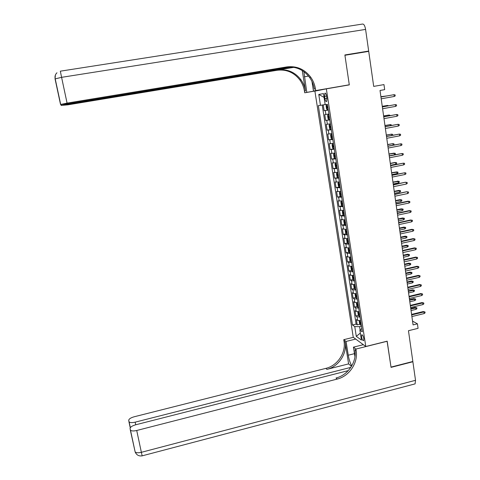 <?xml version="1.0" encoding="UTF-8"?>
<svg xmlns="http://www.w3.org/2000/svg" width="480" height="480" viewBox="0 0 480 480"><rect width="100%" height="100%" fill="white"/><g stroke="black" fill="none" stroke-linecap="round" stroke-linejoin="round"><path stroke-width="0.72" d="M363.792 338.562C363.204 335.91 362.514 334.674 361.716 334.86L361.56 336.972C362.142 339.618 362.832 340.848 363.63 340.668L363.792 338.562M314.898 91.128L353.25 337.26L365.79 346.5L326.34 88.854L314.898 91.128M365.79 346.5L387.174 341.172L391.008 367.098L412.842 361.488L408.462 330.72L418.068 328.344L417.438 323.826L412.536 321.102M326.34 88.854L349.302 84.888L344.928 55.278L368.718 51.372L373.698 86.394L383.97 84.6L384.678 89.652L380.022 90.474L413.07 324.9L417.438 323.826M323.244 104.88L324.144 110.688L328.278 109.944M328.908 114.042L324.744 114.6L325.65 120.456L329.778 119.706M330.414 123.876L326.25 124.35L327.15 130.182L331.266 129.42M331.92 133.668L327.75 134.058L328.644 139.866L332.748 139.092M333.414 143.418L329.244 143.724L330.138 149.502L334.23 148.722M334.902 153.126L330.726 153.348L331.614 159.102L335.376 158.376M336.384 162.786L332.208 162.93L333.09 168.654L336.408 168.006M337.86 172.404L333.678 172.464L334.56 178.17L338.652 177.552M339.33 181.986L335.148 181.962L336.024 187.638L339.156 187.008M340.794 191.52L336.606 191.418L337.476 197.07L340.578 196.434M342.252 201.012L338.058 200.826L338.928 206.454L341.988 205.824M343.698 210.462L339.504 210.198L340.374 215.802L343.398 215.166M345.144 219.87L340.944 219.528L341.808 225.108L344.802 224.472M346.62 229.494L342.384 228.822L343.236 234.378L346.206 233.736M348.012 238.56L344.994 238.524L343.812 238.068L344.664 243.6L347.598 242.964M349.434 247.848L346.416 247.776L345.234 247.278L346.08 252.786L348.984 252.144M350.856 257.094L347.838 256.986L346.65 256.452L347.496 261.936L350.37 261.288M352.266 266.298L349.254 266.154L348.054 265.578L348.9 271.038L351.75 270.396M353.67 275.46L350.658 275.286L349.458 274.674L350.298 280.11L353.124 279.462M355.074 284.586L352.062 284.376L350.856 283.722L351.696 289.134L354.492 288.486M356.466 293.676L353.454 293.43L352.248 292.734L353.082 298.128L355.854 297.474M357.852 302.718L354.846 302.442L353.634 301.71L354.462 307.08L357.21 306.426M359.238 311.73L356.226 311.418L355.014 310.65L355.842 315.99L358.566 315.336M324.594 96.42L324.936 98.646C325.386 100.89 325.95 101.844 326.634 101.514L326.928 98.334L326.58 96.084C326.136 93.84 325.572 92.886 324.888 93.216L324.594 96.42L326.58 96.072M361.818 328.536L359.892 330.144L362.322 331.83L327.426 104.406L325.188 104.706L323.478 93.6L318.774 94.452L320.46 105.342L318.342 105.624L352.464 324.99L354.762 326.586L359.604 326.658L360.108 329.964M359.892 330.144L361.422 340.086L356.28 336.354L354.762 326.586M328.302 110.094L324.144 110.688M322.224 105.048L356.1 324.114L357.21 324.864L359.91 324.21M360.612 320.694L357.606 320.352L356.388 319.548L357.21 324.864M360.06 317.112L357.054 316.782L355.842 315.99M358.686 308.13L355.674 307.83L354.462 307.08M357.3 299.106L354.288 298.842L353.082 298.128M355.908 290.046L352.896 289.812L351.696 289.134M354.51 280.944L351.498 280.746L350.298 280.11M353.112 271.8L350.094 271.638L348.9 271.038M351.702 262.62L348.684 262.494L347.496 261.936M350.286 253.398L347.274 253.308L346.08 252.786M348.864 244.14L345.852 244.08L344.664 243.6M347.442 234.834L344.418 234.816L343.236 234.378M346.008 225.492L341.808 225.108M344.568 216.108L340.374 215.802M343.122 206.682L338.928 206.454M341.67 197.22L337.476 197.07M340.206 187.71L336.024 187.638M338.742 178.158L334.56 178.17M337.272 168.564L333.09 168.654M335.79 158.928L331.614 159.102M334.308 149.25L330.138 149.502M332.814 139.524L328.644 139.866M331.32 129.756L327.15 130.182M329.814 119.946L325.65 120.456M361.458 326.208L359.604 326.658M325.164 104.556L320.46 105.342M356.1 324.114L352.464 324.99M324.066 97.404L318.774 94.452M356.28 336.354L360.342 333.078M394.248 96.474L395.214 95.886L395.082 94.896L393.996 94.686L394.248 96.474L381.198 98.802M380.946 97.008L393.996 94.686L380.94 96.984M327.462 104.622L326.568 104.778L326.094 105.846L326.55 108.792L327.324 109.704L328.224 109.578M326.568 104.778L327.462 104.64M327.39 107.784L327.936 107.7L327.39 107.784L327.126 106.632L327.75 106.518L327.126 106.632M386.226 96.042L380.898 96.672M386.976 95.91L380.898 96.702M365.592 29.412L61.59 77.334L60.342 71.178L362.472 24.06C363.87 23.892 364.914 25.674 365.592 29.412L368.676 51.06L344.88 54.966L349.29 84.78L315.696 90.588L315.426 88.83C314.742 84.558 313.164 80.67 310.692 77.172C304.524 69.15 296.562 65.736 286.806 66.918L67.074 103.11L60.546 104.502L55.062 78.906L61.59 77.334L67.074 103.11M344.964 85.632L349.29 84.78M303.882 71.664L306.792 92.376L304.722 92.79L304.458 91.116C303.798 87.042 302.28 83.346 299.91 80.016C294 72.384 286.386 69.138 277.068 70.272L67.824 104.838L61.32 105.42L292.212 67.086M335.952 87.192L313.464 91.038L311.97 81.492M313.464 91.038L315.696 90.588M302.268 70.572L305.478 90.906C304.818 86.814 303.294 83.094 300.918 79.752C294.978 72.084 287.334 68.82 277.974 69.96L293.886 67.332M290.856 66.978L67.386 103.83L60.546 104.502M366.366 51.756L368.676 51.06M320.952 89.928L306.792 92.376M318.762 90.36L304.722 92.79M315.426 88.83L314.31 89.064C313.626 84.81 312.06 80.94 309.594 77.46C303.456 69.48 295.524 66.078 285.816 67.26L286.806 66.918M57.264 88.476L57.354 88.89M348.282 370.614L135.66 424.794C132.066 425.844 130.194 427.11 130.056 428.592L130.488 430.206C131.568 431.1 133.644 431.196 136.722 430.488L141.366 452.316L415.518 380.304L412.878 361.758L391.05 367.368L387.084 341.196M355.71 339.072L346.068 341.448L348.24 355.218C348.942 359.328 350.112 362.898 351.75 365.916M346.068 341.448L343.776 339.678L344.01 341.166C346.086 352.782 337.494 365.67 325.848 368.376L134.166 416.778C130.668 417.792 128.85 418.998 128.706 420.396L129.108 421.914C130.14 422.76 132.162 422.844 135.168 422.16L135.726 424.776M348.594 363.888L345.144 342.048C347.226 353.712 338.598 366.654 326.904 369.372L348.594 363.888L351.492 366.348M387.192 341.262L355.914 349.056L356.16 350.61C358.296 362.742 349.314 376.224 337.164 379.092L136.722 430.488M355.914 349.056L353.448 347.148L354.948 356.766M350.844 367.368L135.168 422.16M415.518 380.304L415.092 383.88L414.384 384.066M363.336 344.694L353.448 347.148M353.34 337.326L343.776 339.678M356.16 350.61L354.93 349.65C357.06 361.734 348.114 375.156 336.018 378.006L337.164 379.092M395.61 106.38L396.582 105.786L396.444 104.802L395.364 104.604L395.61 106.38L382.596 108.744M382.344 106.956L395.364 104.604L382.338 106.902M396.972 116.244L397.938 115.644L397.8 114.66L396.726 114.474L396.972 116.244L383.994 118.638M383.742 116.862L396.726 114.474L383.73 116.784M398.328 126.06L399.288 125.454L399.15 124.476L398.082 124.296L398.328 126.06L385.38 128.49M385.134 126.72L398.082 124.296L385.116 126.612M399.672 135.834L400.632 135.222L400.5 134.25L399.432 134.082L399.672 135.834L386.766 138.294M386.514 136.53L399.432 134.082L386.496 136.404M328.974 114.462L328.08 114.624L327.606 115.662L328.056 118.596L328.818 119.508L329.73 119.418M328.08 114.624L328.98 114.504M328.818 119.508L328.068 114.648M328.902 117.63L329.442 117.552L328.902 117.63L328.632 116.478L329.262 116.37M387.612 105.948L387.54 105.426L382.26 106.326M388.614 105.768L387.54 105.426L382.266 106.374M330.474 124.266L329.586 124.428L329.106 125.436L329.556 128.358L330.318 129.288L331.236 129.216M330.318 129.288L329.574 124.452L330.486 124.32M330.768 126.18L330.138 126.282L330.402 127.428L330.948 127.356M388.992 115.818L388.884 115.044L383.61 115.938M389.994 115.632L389.934 115.23L388.884 115.044L383.622 116.01M331.974 134.022L331.086 134.184L330.606 135.162L331.05 138.072L331.836 139.05L332.73 138.966M331.086 134.184L331.986 134.1M332.268 135.948L331.632 136.044L331.902 137.178L332.448 137.118M390.36 125.634L390.222 124.626L384.96 125.508M391.362 125.448L391.272 124.8L390.222 124.626L384.972 125.604M333.462 143.73L332.58 143.898L332.094 144.852L332.538 147.744L333.324 148.74L334.218 148.68M333.306 148.716L332.568 143.922L333.474 143.832M333.762 145.674L333.12 145.758L333.39 146.892L333.936 146.838M391.728 135.414L391.554 134.166L386.304 135.036M392.724 135.222L392.598 134.328L391.554 134.166L386.322 135.156M401.016 145.566L401.97 144.948L401.838 143.976L400.776 143.82L401.016 145.566L388.14 148.056M387.894 146.298L400.776 143.82L387.87 146.148M334.944 153.402L334.068 153.57L333.576 154.494L334.02 157.374L334.806 158.388L335.706 158.346M334.068 153.57L334.962 153.516M335.244 155.352L334.602 155.43L334.878 156.558L335.424 156.51M393.09 145.146L392.88 143.658L387.642 144.522M393.624 145.038L394.056 144.762L393.924 143.814L392.88 143.658L387.66 144.666M402.354 155.256L403.302 154.632L403.17 153.66L402.114 153.51L402.354 155.256L389.508 157.77M389.262 156.024L402.114 153.51L389.238 155.85M336.42 163.026L335.544 163.2L335.052 164.094L335.496 166.962L336.282 168L337.182 167.97M335.544 163.2L336.444 163.164M336.726 164.988L336.072 165.06L336.354 166.182L336.9 166.146M388.998 154.128L395.244 153.264L395.376 154.206L394.44 154.812L394.2 153.114L388.974 153.966M394.44 154.812L389.238 155.832M403.68 164.898L404.634 164.268L404.502 163.302L403.446 163.164L403.68 164.898L390.876 167.442M390.63 165.708L403.446 163.164L390.6 165.51M337.89 172.614L337.02 172.782L337.914 172.764M337.002 172.806L336.522 173.652L336.96 176.508L337.728 177.534L337.02 172.782M338.196 174.582L337.542 174.648L337.824 175.764L338.37 175.734M390.324 163.554L395.52 162.528L396.552 162.666L396.684 163.608L395.754 164.22L395.52 162.528L394.824 162.474L390.3 163.368M395.754 164.22L390.564 165.246M405.006 174.498L405.954 173.862L405.822 172.902L404.772 172.77L405.006 174.498L392.232 177.078M391.986 175.344L404.772 172.77L391.956 175.122M339.354 182.154L338.484 182.328L337.986 183.168L338.424 186.012L339.216 187.086L340.116 187.092M338.484 182.328L339.384 182.322M339.66 184.134L339.006 184.188L339.288 185.298L339.834 185.28M391.65 172.944L397.86 172.032L397.992 172.968L397.062 173.586L396.828 171.906L391.62 172.734M397.062 173.586L391.884 174.624M393.342 184.938L405.354 182.238L407.136 182.46L406.086 182.34L406.326 184.056L393.582 186.666M405.354 182.238L393.306 184.698M407.136 182.46L407.268 183.414L406.326 184.056M340.812 191.652L339.942 191.832L339.444 192.642L339.882 195.474L340.668 196.566L341.568 196.584M339.942 191.832L340.842 191.844M341.118 193.644L340.458 193.692L340.746 194.796L341.292 194.784M397.434 181.14L399.162 181.356L399.294 182.286L398.364 182.91L398.13 181.236L392.934 182.052M399.162 181.356L392.964 182.286M398.364 182.91L393.204 183.966M394.686 194.496L406.668 191.742L408.444 191.976L407.4 191.862L407.64 193.572L394.926 196.212M406.668 191.742L394.65 194.226M408.444 191.976L408.576 192.924L407.64 193.572M342.264 201.108L341.394 201.288L340.896 202.074L341.328 204.894L342.12 206.004L343.02 206.04M341.394 201.288L342.294 201.318M342.57 203.112L341.91 203.154L342.198 204.252L342.744 204.246M398.73 190.41L400.458 190.638L400.584 191.568L399.666 192.198L399.432 190.53L398.73 190.41L394.242 191.34M400.458 190.638L394.278 191.592M399.666 192.198L394.512 193.26M396.03 204.006L408.708 201.342L407.976 201.198L409.752 201.45L408.708 201.342L408.942 203.046L396.27 205.71M407.976 201.198L395.988 203.712M409.752 201.45L409.884 202.392L408.942 203.046M343.71 210.528L342.846 210.708L342.336 211.464L342.768 214.272L343.566 215.4L344.466 215.454M343.542 215.37L342.828 210.726L343.746 210.75M344.016 212.538L343.35 212.568L343.644 213.666L344.19 213.666M400.026 199.644L401.748 199.884L401.874 200.808L400.956 201.444L400.722 199.782L400.026 199.644L395.544 200.58M401.748 199.884L395.586 200.856M400.956 201.444L395.82 202.518M397.362 213.474L410.01 210.786L409.278 210.618L411.048 210.876L410.01 210.786L410.244 212.478L397.602 215.172M409.278 210.618L397.32 213.162M411.048 210.876L411.18 211.818L410.244 212.478M345.15 219.9L344.286 220.086L343.776 220.812L344.208 223.608L345 224.754L345.906 224.826M344.286 220.086L345.186 220.146M345.456 221.922L344.79 221.946L345.084 223.038L345.63 223.05M401.31 208.836L403.032 209.088L403.158 210.006L402.24 210.648L402.012 208.992L401.31 208.836L396.84 209.784M403.032 209.088L396.882 210.078M402.24 210.648L397.116 211.734M398.694 222.9L411.306 220.182L410.568 219.996L412.344 220.266L411.306 220.182L411.54 221.868L398.928 224.592M410.568 219.996L398.646 222.564M412.344 220.266L412.47 221.202L411.54 221.868M345.72 229.422L345.21 230.118L345.636 232.908L346.434 234.072L347.334 234.156M346.89 231.27L346.218 231.282L346.518 232.368L347.064 232.386M402.588 217.992L404.31 218.256L404.436 219.168L403.524 219.816L403.29 218.166L402.588 217.992L398.136 218.946M404.31 218.256L398.178 219.264M403.524 219.816L398.412 220.914M400.014 232.284L412.602 229.536L411.858 229.332L413.628 229.614L412.602 229.536L412.83 231.216L400.254 233.97M411.858 229.332L399.966 231.93M413.628 229.614L413.76 230.55L412.83 231.216M347.688 238.596L346.632 239.388L347.058 242.16L347.856 243.348L348.762 243.444M347.148 238.716L348.048 238.806M348.318 240.57L347.646 240.576L347.946 241.662L348.492 241.686M403.866 227.106L405.582 227.382L405.708 228.288L404.796 228.942L404.568 227.304L403.866 227.106L399.42 228.072M405.582 227.382L399.468 228.408M404.796 228.942L399.702 230.052M401.334 241.632L413.886 238.854L413.142 238.626L414.912 238.926L413.886 238.854L414.114 240.528L401.568 243.306M413.142 238.626L401.28 241.248M414.912 238.926L415.038 239.85L414.114 240.528M348.876 247.902L348.054 248.616L348.474 251.376L349.278 252.582L350.178 252.696M348.57 247.968L349.47 248.076M349.74 249.834L349.062 249.828L349.362 250.908L349.908 250.944M405.138 236.178L406.848 236.466L406.974 237.372L406.068 238.032L405.84 236.394L405.138 236.178L400.704 237.156M406.848 236.466L400.752 237.516M406.068 238.032L400.98 239.148M402.642 250.932L415.164 248.13L414.42 247.884L416.19 248.19L415.164 248.13L415.392 249.798L402.882 252.606M414.42 247.884L402.588 250.53M416.19 248.19L416.316 249.114L415.392 249.798M350.1 257.16L349.464 257.808L349.89 260.556L350.688 261.774L351.594 261.906M350.67 261.744L349.968 257.196L350.886 257.304M351.156 259.056L350.472 259.044L350.778 260.118L351.324 260.16M406.398 245.22L408.114 245.514L408.24 246.414L407.334 247.08L407.106 245.454L406.398 245.22L401.976 246.204M408.114 245.514L402.03 246.582M407.334 247.08L402.258 248.208M403.95 260.196L416.436 257.364L415.692 257.1L417.456 257.418L416.436 257.364L416.664 259.026L404.184 261.858M415.692 257.1L403.89 259.776M417.456 257.418L417.582 258.336L416.664 259.026M352.074 270.9L351.378 266.37L350.874 266.952L351.294 269.688L352.098 270.93L352.998 271.074M351.408 266.364L352.296 266.496M352.566 268.236L351.882 268.218L352.188 269.292L352.734 269.334M407.658 254.214L409.368 254.526L409.494 255.42L408.594 256.092L408.366 254.472L407.658 254.214L403.248 255.21M409.368 254.526L403.302 255.612M408.594 256.092L403.53 257.232M405.252 269.418L417.708 266.562L416.964 266.274L418.722 266.604L417.708 266.562L417.936 268.212L405.486 271.074M416.964 266.274L405.186 268.974M418.722 266.604L418.848 267.522L417.936 268.212M352.764 275.526L352.272 276.06L352.692 278.79L353.496 280.044L354.402 280.206M352.866 275.52L353.7 275.646M353.964 277.38L353.28 277.35L353.586 278.418L354.132 278.472M408.912 263.178L410.622 263.496L410.748 264.39L409.848 265.062L409.62 263.448L408.912 263.178L404.514 264.18M410.622 263.496L404.568 264.6M409.848 265.062L404.796 266.214M406.542 278.598L418.968 275.718L418.224 275.412L419.982 275.748L418.968 275.718L419.196 277.356L406.776 280.248M418.224 275.412L406.476 278.136M419.982 275.748L420.108 276.66L419.196 277.356M354.132 284.646L353.664 285.132L354.084 287.844L354.888 289.122L355.794 289.296M354.324 284.64L355.098 284.754M355.362 286.482L354.672 286.446L354.984 287.514L355.53 287.568M410.16 272.1L411.864 272.43L411.99 273.318L411.096 273.996L410.868 272.394L410.16 272.1L405.768 273.114M411.864 272.43L405.834 273.552M411.096 273.996L406.062 275.16M407.832 287.742L420.228 284.832L419.478 284.508L421.236 284.856L420.228 284.832L420.45 286.47L408.066 289.386M419.478 284.508L407.766 287.256M421.236 284.856L421.362 285.768L420.45 286.47M355.5 293.73L355.056 294.162L355.47 296.862L356.28 298.158L357.186 298.344M355.782 293.718L356.49 293.826M356.754 295.542L356.064 295.5L356.376 296.562L356.922 296.628M411.402 280.986L413.106 281.322L413.232 282.21L412.338 282.894L412.116 281.298L411.402 280.986L407.022 282.006M413.106 281.322L407.088 282.468M412.338 282.894L407.316 284.07M409.116 296.844L421.476 293.904L420.732 293.562L422.484 293.922L421.476 293.904L421.704 295.536L409.344 298.482M420.732 293.562L409.044 296.34M422.484 293.922L422.61 294.828L421.704 295.536M356.85 302.772L356.436 303.156L356.85 305.844L357.66 307.152L358.566 307.356M357.228 302.76L357.876 302.856M358.14 304.566L357.444 304.518L357.756 305.574L358.302 305.646M412.644 289.836L414.342 290.184L414.468 291.066L413.574 291.756L413.352 290.16L412.644 289.836L408.276 290.862M414.342 290.184L408.342 291.348M413.574 291.756L408.564 292.938M410.394 305.91L422.724 302.946L421.974 302.58L423.726 302.952L422.724 302.946L422.946 304.566L410.622 307.536M421.974 302.58L410.322 305.382M423.726 302.952L423.852 303.852L422.946 304.566M358.194 311.772L357.816 312.108L358.23 314.79L359.04 316.116L359.94 316.332M358.674 311.766L359.256 311.85M359.514 313.554L358.818 313.494L359.136 314.55L359.682 314.628M413.874 298.644L415.572 299.004L415.698 299.886L414.81 300.576L414.588 298.992L413.874 298.644L409.518 299.682M415.572 299.004L409.59 300.186M414.81 300.576L409.812 301.77M411.666 314.934L423.966 311.94L423.216 311.562L424.968 311.946L423.966 311.94L424.188 313.56L411.894 316.554M423.216 311.562L411.588 314.388M424.968 311.946L425.088 312.84L424.188 313.56M359.532 320.736L359.184 321.024L359.598 323.694L360.408 325.032L361.314 325.266M360.12 320.73L360.63 320.802M360.888 322.5L360.192 322.434L360.51 323.484L361.056 323.574M415.104 307.416L416.802 307.788L416.922 308.664L416.034 309.36L415.818 307.782L415.104 307.416L410.754 308.466M416.802 307.788L410.826 308.988M416.034 309.36L411.048 310.566M325.878 114.492L325.272 110.562M357.606 320.352L357.054 316.782M356.226 311.418L355.674 307.83M354.846 302.442L354.288 298.842M353.454 293.43L352.896 289.812M352.062 284.376L351.498 280.746M350.658 275.286L350.094 271.638M349.254 266.154L348.684 262.494M347.838 256.986L347.274 253.308M346.416 247.776L345.852 244.08M344.994 238.524L344.418 234.816M343.56 229.236L342.984 225.51M342.12 219.906L341.544 216.162M340.68 210.528L340.098 206.772M339.228 201.12L338.646 197.34M337.77 191.664L337.182 187.866M336.306 182.166L335.718 178.356M334.836 172.626L334.248 168.798M333.36 163.044L332.766 159.198M331.878 153.42L331.278 149.556M330.384 143.754L329.79 139.872M328.89 134.046L328.29 130.146M327.384 124.29L326.784 120.378M326.922 98.298L324.936 98.646M326.556 104.802L327.306 109.686M305.478 90.906L304.458 91.116M277.974 69.96L277.068 70.272M61.2 105.492L61.02 104.67M67.458 103.818L67.53 104.166M55.056 78.888L55.35 75.144M308.544 76.086L304.332 76.794M345.144 342.048L344.01 341.166M326.904 369.372L325.848 368.376M133.062 442.62L133.002 442.248M130.236 427.8L128.898 421.542M142.164 455.844L141.366 452.316C138.306 453.03 136.236 452.904 135.144 451.938L130.26 429.804M354.468 353.658L348.24 355.218M330.942 127.326L330.402 127.428M331.074 134.208L331.812 139.02M332.442 137.076L331.902 137.178M333.93 146.79L333.39 146.892M334.05 153.594L334.788 158.364M335.412 156.45L334.878 156.558M335.532 163.224L336.264 167.97M336.888 166.074L336.354 166.182M338.358 175.656L337.824 175.764M338.472 182.352L339.192 187.056M339.822 185.196L339.288 185.298M339.93 191.85L340.65 196.536M341.28 194.688L340.746 194.796M341.382 201.306L342.102 205.974M342.732 204.144L342.198 204.252M344.172 213.558L343.644 213.666M344.268 220.104L344.982 224.73M345.612 222.924L345.084 223.038M345.702 229.44L346.41 234.042M347.046 232.254L346.518 232.368M347.13 238.734L347.838 243.318M348.468 241.548L347.946 241.662M348.552 247.986L349.254 252.552M349.89 250.794L349.362 250.908M351.3 260.004L350.778 260.118M352.71 269.172L352.188 269.292M352.788 275.526L353.478 280.014M354.108 278.304L353.586 278.418M354.186 284.646L354.87 289.086M355.5 287.394L354.984 287.514M355.584 293.73L356.256 298.122M356.892 296.442L356.376 296.562M356.97 302.772L357.642 307.122M358.272 305.454L357.756 305.574M358.356 311.772L359.016 316.08M359.652 314.424L359.136 314.55M359.73 320.736L360.384 325.002M361.02 323.364L360.51 323.484M362.076 334.77L361.716 334.86M325.338 93.138L324.888 93.216M300.918 79.752L299.91 80.016M309.594 77.46L310.692 77.172M61.158 104.664L61.32 105.42M56.964 72.786C55.266 74.376 54.672 76.368 55.182 78.762L60.678 104.406M129.108 421.914L130.332 427.65M130.488 430.206L135.144 451.938C136.488 455.022 138.816 456.324 142.14 455.85L415.092 383.88M329.064 116.4L328.632 116.478M330.444 126.228L330.138 126.282"/></g></svg>
